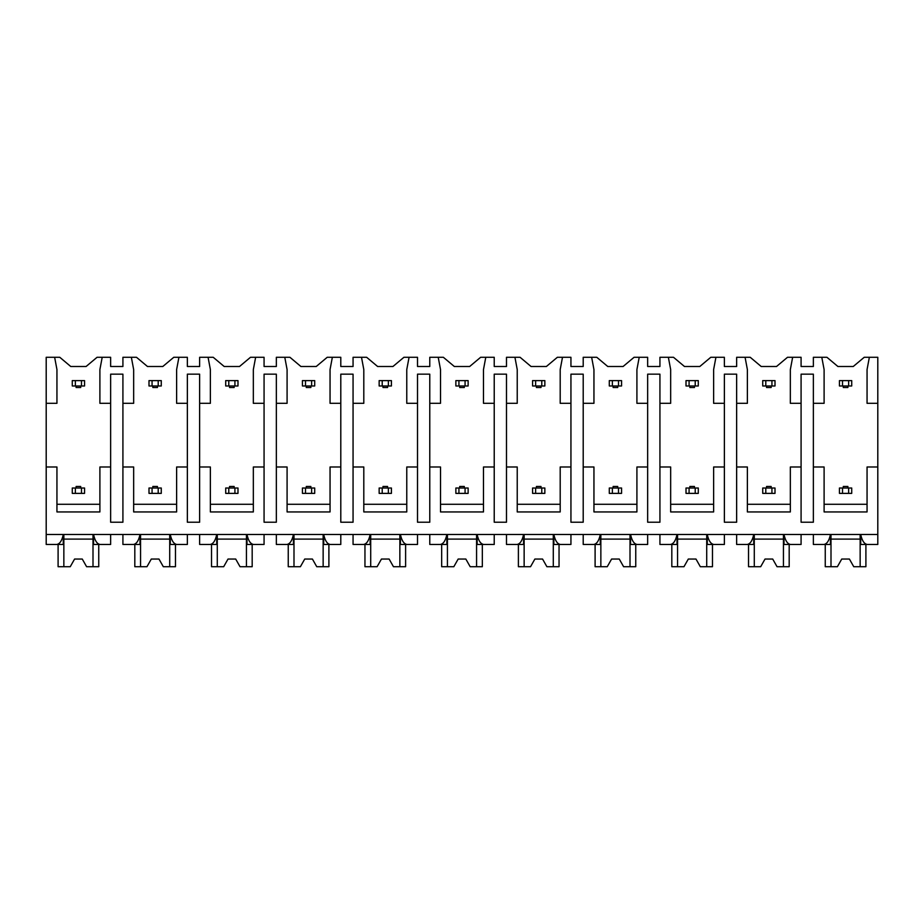 <?xml version="1.0" encoding="UTF-8"?>
<svg xmlns="http://www.w3.org/2000/svg" width="924" height="924" viewBox="0 0 924 924"><rect width="100%" height="100%" fill="white"/><g stroke="black" fill="none" stroke-linecap="round" stroke-linejoin="round"><path stroke-width="1.39" d="M46.2 403.314L56.941 403.314L56.941 369.554L54.643 357.288L46.2 357.288L46.2 544.467L56.687 544.467C59.794 544.005 61.989 540.69 63.282 534.499L63.282 544.467L54.643 544.467M46.2 466.99L56.941 466.99L56.941 511.942L99.896 511.942L99.896 466.99L110.637 466.99L110.637 522.222L122.915 522.222L122.915 466.99L133.657 466.99L133.657 511.942L176.623 511.942L176.623 466.99L187.353 466.99L187.353 522.222L199.63 522.222L199.63 466.99L210.372 466.99L210.372 511.942L253.338 511.942L253.338 466.99L264.068 466.99L264.068 522.222L276.345 522.222L276.345 466.99L287.087 466.99L287.087 511.942L330.053 511.942L330.053 466.99L340.794 466.99L340.794 522.222L353.06 522.222L353.06 466.99L363.802 466.99L363.802 511.942L406.768 511.942L406.768 466.99L417.509 466.99L417.509 522.222L429.776 522.222L429.776 466.99L440.517 466.99L440.517 511.942L483.483 511.942L483.483 466.99L494.224 466.99L494.224 522.222L506.491 522.222L506.491 466.99L517.232 466.99L517.232 511.942L560.198 511.942L560.198 466.99L570.94 466.99L570.94 522.222L583.206 522.222L583.206 466.99L593.947 466.99L593.947 511.942L636.913 511.942L636.913 466.99L647.655 466.99L647.655 522.222L659.932 522.222L659.932 466.99L670.662 466.99L670.662 511.942L713.628 511.942L713.628 466.99L724.37 466.99L724.37 522.222L736.647 522.222L736.647 466.99L747.377 466.99L747.377 511.942L790.343 511.942L790.343 466.99L801.085 466.99L801.085 522.222L813.363 522.222L813.363 466.99L824.104 466.99L824.104 511.942L867.059 511.942L867.059 466.99L877.8 466.99L877.8 544.467L867.313 544.467C864.206 544.005 862.011 540.679 860.718 534.499L860.718 544.467L869.357 544.467M54.643 357.288L59.783 357.288L70.744 366.493L86.094 366.493L97.066 357.288L110.637 357.288L110.637 366.493L122.915 366.493L122.915 357.288L136.498 357.288L147.47 366.493L162.809 366.493L173.781 357.288L187.353 357.288L187.353 366.493L199.63 366.493L199.63 357.288L213.213 357.288L224.185 366.493L239.524 366.493L250.496 357.288L264.068 357.288L264.068 366.493L276.345 366.493L276.345 357.288L289.928 357.288L300.901 366.493L316.239 366.493L327.212 357.288L340.794 357.288L340.794 366.493L353.06 366.493L353.06 357.288L366.643 357.288L377.616 366.493L392.954 366.493L403.927 357.288L417.509 357.288L417.509 366.493L429.776 366.493L429.776 357.288L443.358 357.288L454.331 366.493L469.669 366.493L480.642 357.288L494.224 357.288L494.224 366.493L506.491 366.493L506.491 357.288L520.073 357.288L531.046 366.493L546.384 366.493L557.357 357.288L570.94 357.288L570.94 366.493L583.206 366.493L583.206 357.288L596.789 357.288L607.761 366.493L623.099 366.493L634.072 357.288L647.655 357.288L647.655 366.493L659.932 366.493L659.932 357.288L673.504 357.288L684.476 366.493L699.814 366.493L710.787 357.288L724.37 357.288L724.37 366.493L736.647 366.493L736.647 357.288L750.219 357.288L761.191 366.493L776.53 366.493L787.502 357.288L801.085 357.288L801.085 366.493L813.363 366.493L813.363 357.288L826.934 357.288L837.906 366.493L853.256 366.493L864.217 357.288L869.357 357.288L867.059 369.554L867.059 403.314L877.8 403.314L877.8 466.99M46.2 534.499L877.8 534.499M122.915 466.99L122.915 374.162L110.637 374.162L110.637 466.99M813.363 466.99L813.363 374.162L801.085 374.162L801.085 466.99M867.059 504.273L824.104 504.273M736.647 466.99L736.647 403.314L747.377 403.314L747.377 369.554L745.079 357.288M790.343 504.273L747.377 504.273M659.932 466.99L659.932 403.314L670.662 403.314L670.662 369.554L668.364 357.288M724.37 466.99L724.37 374.162L736.647 374.162L736.647 403.314M713.628 504.273L670.662 504.273M583.206 466.99L583.206 403.314L593.947 403.314L593.947 369.554L591.649 357.288M647.655 466.99L647.655 374.162L659.932 374.162L659.932 403.314M636.913 504.273L593.947 504.273M506.491 466.99L506.491 403.314L517.232 403.314L517.232 369.554L514.934 357.288M570.94 466.99L570.94 374.162L583.206 374.162L583.206 403.314M560.198 504.273L517.232 504.273M429.776 466.99L429.776 403.314L440.517 403.314L440.517 369.554L438.219 357.288M494.224 466.99L494.224 374.162L506.491 374.162L506.491 403.314M483.483 504.273L440.517 504.273M353.06 466.99L353.06 403.314L363.802 403.314L363.802 369.554L361.503 357.288M417.509 466.99L417.509 374.162L429.776 374.162L429.776 403.314M406.768 504.273L363.802 504.273M276.345 466.99L276.345 403.314L287.087 403.314L287.087 369.554L284.788 357.288M340.794 466.99L340.794 374.162L353.06 374.162L353.06 403.314M330.053 504.273L287.087 504.273M199.63 466.99L199.63 403.314L210.372 403.314L210.372 369.554L208.073 357.288M264.068 466.99L264.068 374.162L276.345 374.162L276.345 403.314M253.338 504.273L210.372 504.273M187.353 466.99L187.353 374.162L199.63 374.162L199.63 403.314M176.623 504.273L133.657 504.273M99.896 504.273L56.941 504.273M848.648 493.381L851.72 493.381L851.72 488.011L842.515 488.011L842.515 493.381L848.648 493.381L848.648 488.011M842.515 493.381L839.442 493.381L839.442 488.011L842.515 488.011M848.648 385.978L848.648 380.607L842.515 380.607L842.515 385.978L851.72 385.978L851.72 380.607L848.648 380.607M842.515 385.978L839.442 385.978L839.442 380.607L842.515 380.607M847.886 385.978L847.886 387.514L843.277 387.514L843.277 385.978M847.886 488.011L847.886 486.474L843.277 486.474L843.277 488.011M771.933 493.381L775.005 493.381L775.005 488.011L765.8 488.011L765.8 493.381L771.933 493.381L771.933 488.011M765.8 493.381L762.727 493.381L762.727 488.011L765.8 488.011M771.933 385.978L771.933 380.607L765.8 380.607L765.8 385.978L775.005 385.978L775.005 380.607L771.933 380.607M765.8 385.978L762.727 385.978L762.727 380.607L765.8 380.607M771.17 385.978L771.17 387.514L766.562 387.514L766.562 385.978M771.17 488.011L771.17 486.474L766.562 486.474L766.562 488.011M695.218 493.381L698.29 493.381L698.29 488.011L689.085 488.011L689.085 493.381L695.218 493.381L695.218 488.011M689.085 493.381L686.012 493.381L686.012 488.011L689.085 488.011M695.218 385.978L695.218 380.607L689.085 380.607L689.085 385.978L698.29 385.978L698.29 380.607L695.218 380.607M689.085 385.978L686.012 385.978L686.012 380.607L689.085 380.607M694.444 385.978L694.444 387.514L689.847 387.514L689.847 385.978M694.444 488.011L694.444 486.474L689.847 486.474L689.847 488.011M618.503 493.381L621.563 493.381L621.563 488.011L612.358 488.011L612.358 493.381L618.503 493.381L618.503 488.011M612.358 493.381L609.297 493.381L609.297 488.011L612.358 488.011M618.503 385.978L618.503 380.607L612.358 380.607L612.358 385.978L621.563 385.978L621.563 380.607L618.503 380.607M612.358 385.978L609.297 385.978L609.297 380.607L612.358 380.607M617.729 385.978L617.729 387.514L613.132 387.514L613.132 385.978M617.729 488.011L617.729 486.474L613.132 486.474L613.132 488.011M541.787 493.381L544.848 493.381L544.848 488.011L535.643 488.011L535.643 493.381L541.787 493.381L541.787 488.011M535.643 493.381L532.582 493.381L532.582 488.011L535.643 488.011M541.787 385.978L541.787 380.607L535.643 380.607L535.643 385.978L544.848 385.978L544.848 380.607L541.787 380.607M535.643 385.978L532.582 385.978L532.582 380.607L535.643 380.607M541.014 387.514L541.014 385.978L541.014 387.514L536.417 387.514L536.417 385.978M541.014 488.011L541.014 486.474L536.417 486.474L536.417 488.011M465.072 493.381L468.133 493.381L468.133 488.011L458.928 488.011L458.928 493.381L465.072 493.381L465.072 488.011M458.928 493.381L455.867 493.381L455.867 488.011L458.928 488.011M465.072 385.978L465.072 380.607L458.928 380.607L458.928 385.978L468.133 385.978L468.133 380.607L465.072 380.607M458.928 385.978L455.867 385.978L455.867 380.607L458.928 380.607M464.298 385.978L464.298 387.514L459.702 387.514L459.702 385.978M464.298 488.011L464.298 486.474L459.702 486.474L459.702 488.011M388.357 493.381L391.418 493.381L391.418 488.011L382.213 488.011L382.213 493.381L388.357 493.381L388.357 488.011M382.213 493.381L379.152 493.381L379.152 488.011L382.213 488.011M388.357 385.978L388.357 380.607L382.213 380.607L382.213 385.978L391.418 385.978L391.418 380.607L388.357 380.607M382.213 385.978L379.152 385.978L379.152 380.607L382.213 380.607M387.583 385.978L387.583 387.514L382.986 387.514L382.986 385.978M387.583 488.011L387.583 486.474L382.986 486.474L382.986 488.011M311.642 493.381L314.703 493.381L314.703 488.011L305.498 488.011L305.498 493.381L311.642 493.381L311.642 488.011M305.498 493.381L302.437 493.381L302.437 488.011L305.498 488.011M311.642 385.978L311.642 380.607L305.498 380.607L305.498 385.978L314.703 385.978L314.703 380.607L311.642 380.607M305.498 385.978L302.437 385.978L302.437 380.607L305.498 380.607M310.868 385.978L310.868 387.514L306.271 387.514L306.271 385.978M310.868 488.011L310.868 486.474L306.271 486.474L306.271 488.011M234.915 493.381L237.988 493.381L237.988 488.011L228.782 488.011L228.782 493.381L234.915 493.381L234.915 488.011M228.782 493.381L225.71 493.381L225.71 488.011L228.782 488.011M234.915 385.978L234.915 380.607L228.782 380.607L228.782 385.978L237.988 385.978L237.988 380.607L234.915 380.607M228.782 385.978L225.71 385.978L225.71 380.607L228.782 380.607M234.153 385.978L234.153 387.514L229.556 387.514L229.556 385.978M234.153 488.011L234.153 486.474L229.556 486.474L229.556 488.011M158.2 493.381L161.273 493.381L161.273 488.011L152.067 488.011L152.067 493.381L158.2 493.381L158.2 488.011M152.067 493.381L148.995 493.381L148.995 488.011L152.067 488.011M158.2 385.978L158.2 380.607L152.067 380.607L152.067 385.978L161.273 385.978L161.273 380.607L158.2 380.607M152.067 385.978L148.995 385.978L148.995 380.607L152.067 380.607M157.438 385.978L157.438 387.514L152.83 387.514L152.83 385.978M157.438 488.011L157.438 486.474L152.83 486.474L152.83 488.011M81.485 493.381L84.558 493.381L84.558 488.011L75.352 488.011L75.352 493.381L81.485 493.381L81.485 488.011M75.352 493.381L72.28 493.381L72.28 488.011L75.352 488.011M81.485 385.978L81.485 380.607L75.352 380.607L75.352 385.978L84.558 385.978L84.558 380.607L81.485 380.607M75.352 385.978L72.28 385.978L72.28 380.607L75.352 380.607M80.723 385.978L80.723 387.514L76.115 387.514L76.115 385.978M80.723 488.011L80.723 486.474L76.115 486.474L76.115 488.011M813.363 403.314L824.104 403.314L824.104 369.554L821.794 357.288M792.642 357.288L790.343 369.554L790.343 403.314L801.085 403.314M715.927 357.288L713.628 369.554L713.628 403.314L724.37 403.314M639.212 357.288L636.913 369.554L636.913 403.314L647.655 403.314M562.497 357.288L560.198 369.554L560.198 403.314L570.94 403.314M485.781 357.288L483.483 369.554L483.483 403.314L494.224 403.314M409.066 357.288L406.768 369.554L406.768 403.314L417.509 403.314M332.351 357.288L330.053 369.554L330.053 403.314L340.794 403.314M255.636 357.288L253.338 369.554L253.338 403.314L264.068 403.314M178.921 357.288L176.623 369.554L176.623 403.314L187.353 403.314M122.915 403.314L133.657 403.314L133.657 369.554L131.358 357.288M102.206 357.288L99.896 369.554L99.896 403.314L110.637 403.314M869.357 357.288L877.8 357.288L877.8 403.314M122.915 534.499L122.915 544.467L133.403 544.467C136.509 544.005 138.704 540.69 139.998 534.499L139.998 544.467L131.358 544.467M813.363 534.499L813.363 544.467L823.85 544.467C826.957 544.005 829.151 540.69 830.433 534.499L830.433 544.467L821.794 544.467M792.642 544.467L784.002 544.467L784.002 534.499C785.296 540.679 787.491 544.005 790.597 544.467L801.085 544.467L801.085 534.499M736.647 534.499L736.647 544.467L747.135 544.467C750.23 544.005 752.436 540.69 753.718 534.499L753.718 544.467L745.079 544.467M715.927 544.467L707.287 544.467L707.287 534.499C708.581 540.679 710.775 544.005 713.882 544.467L724.37 544.467L724.37 534.499M659.932 534.499L659.932 544.467L670.42 544.467C673.515 544.005 675.721 540.69 677.003 534.499L677.003 544.467L668.364 544.467M639.212 544.467L630.572 544.467L630.572 534.499C631.866 540.679 634.06 544.005 637.167 544.467L647.655 544.467L647.655 534.499M583.206 534.499L583.206 544.467L593.705 544.467C596.8 544.005 598.995 540.69 600.288 534.499L600.288 544.467L591.649 544.467M562.497 544.467L553.857 544.467L553.857 534.499C555.151 540.679 557.345 544.005 560.452 544.467L570.94 544.467L570.94 534.499M506.491 534.499L506.491 544.467L516.99 544.467C520.085 544.005 522.279 540.69 523.573 534.499L523.573 544.467L514.934 544.467M485.781 544.467L477.142 544.467L477.142 534.499C478.436 540.679 480.63 544.005 483.737 544.467L494.224 544.467L494.224 534.499M429.776 534.499L429.776 544.467L440.263 544.467C443.37 544.005 445.564 540.69 446.858 534.499L446.858 544.467L438.219 544.467M409.066 544.467L400.427 544.467L400.427 534.499C401.721 540.679 403.915 544.005 407.01 544.467L417.509 544.467L417.509 534.499M353.06 534.499L353.06 544.467L363.548 544.467C366.655 544.005 368.849 540.69 370.143 534.499L370.143 544.467L361.503 544.467M332.351 544.467L323.712 544.467L323.712 534.499C324.994 540.679 327.2 544.005 330.295 544.467L340.794 544.467L340.794 534.499M276.345 534.499L276.345 544.467L286.833 544.467C289.94 544.005 292.134 540.69 293.428 534.499L293.428 544.467L284.788 544.467M255.636 544.467L246.997 544.467L246.997 534.499C248.279 540.679 250.485 544.005 253.58 544.467L264.068 544.467L264.068 534.499M199.63 534.499L199.63 544.467L210.118 544.467C213.225 544.005 215.419 540.69 216.713 534.499L216.713 544.467L208.073 544.467M178.921 544.467L170.282 544.467L170.282 534.499C171.564 540.679 173.758 544.005 176.865 544.467L187.353 544.467L187.353 534.499M102.206 544.467L93.567 544.467L93.567 534.499C94.849 540.679 97.043 544.005 100.15 544.467L110.637 544.467L110.637 534.499M860.152 534.499L860.152 566.712L865.904 566.712L865.904 544.467M830.999 534.499L830.999 566.712L825.248 566.712L825.248 544.467M830.999 566.712L837.398 566.712L841.741 559.043L849.41 559.043L853.753 566.712L860.152 566.712M860.152 539.096L830.999 539.096M841.741 559.043L849.41 559.043M93.001 534.499L93.001 566.712L98.752 566.712L98.752 544.467M63.848 534.499L63.848 566.712L58.096 566.712L58.096 544.467M63.848 566.712L70.247 566.712L74.59 559.043L82.259 559.043L86.602 566.712L93.001 566.712M93.001 539.096L63.848 539.096M74.59 559.043L82.259 559.043M783.436 534.499L783.436 566.712L789.188 566.712L789.188 544.467M754.284 534.499L754.284 566.712L748.532 566.712L748.532 544.467M754.284 566.712L760.683 566.712L765.026 559.043L772.695 559.043L777.038 566.712L783.436 566.712M783.436 539.096L754.284 539.096M765.026 559.043L772.695 559.043M706.721 534.499L706.721 566.712L712.473 566.712L712.473 544.467M677.569 534.499L677.569 566.712L671.817 566.712L671.817 544.467M677.569 566.712L683.968 566.712L688.311 559.043L695.98 559.043L700.323 566.712L706.721 566.712M706.721 539.096L677.569 539.096M688.311 559.043L695.98 559.043M630.006 534.499L630.006 566.712L635.758 566.712L635.758 544.467M600.854 534.499L600.854 566.712L595.102 566.712L595.102 544.467M600.854 566.712L607.253 566.712L611.596 559.043L619.265 559.043L623.608 566.712L630.006 566.712M630.006 539.096L600.854 539.096M611.596 559.043L619.265 559.043M553.291 534.499L553.291 566.712L559.043 566.712L559.043 544.467M524.139 534.499L524.139 566.712L518.387 566.712L518.387 544.467M524.139 566.712L530.538 566.712L534.88 559.043L542.55 559.043L546.893 566.712L553.291 566.712M553.291 539.096L524.139 539.096M534.88 559.043L542.55 559.043M476.576 534.499L476.576 566.712L482.328 566.712L482.328 544.467M447.424 534.499L447.424 566.712L441.672 566.712L441.672 544.467M447.424 566.712L453.823 566.712L458.165 559.043L465.835 559.043L470.177 566.712L476.576 566.712M476.576 539.096L447.424 539.096M458.165 559.043L465.835 559.043M399.861 534.499L399.861 566.712L405.613 566.712L405.613 544.467M370.709 534.499L370.709 566.712L364.957 566.712L364.957 544.467M370.709 566.712L377.108 566.712L381.45 559.043L389.119 559.043L393.462 566.712L399.861 566.712M399.861 539.096L370.709 539.096M381.45 559.043L389.119 559.043M323.146 534.499L323.146 566.712L328.898 566.712L328.898 544.467M293.994 534.499L293.994 566.712L288.242 566.712L288.242 544.467M293.994 566.712L300.392 566.712L304.735 559.043L312.404 559.043L316.747 566.712L323.146 566.712M323.146 539.096L293.994 539.096M304.735 559.043L312.404 559.043M246.431 534.499L246.431 566.712L252.183 566.712L252.183 544.467M217.279 534.499L217.279 566.712L211.527 566.712L211.527 544.467M217.279 566.712L223.677 566.712L228.02 559.043L235.689 559.043L240.032 566.712L246.431 566.712M246.431 539.096L217.279 539.096M228.02 559.043L235.689 559.043M169.716 534.499L169.716 566.712L175.468 566.712L175.468 544.467M140.564 534.499L140.564 566.712L134.812 566.712L134.812 544.467M140.564 566.712L146.962 566.712L151.305 559.043L158.974 559.043L163.317 566.712L169.716 566.712M169.716 539.096L140.564 539.096M151.305 559.043L158.974 559.043"/></g></svg>
